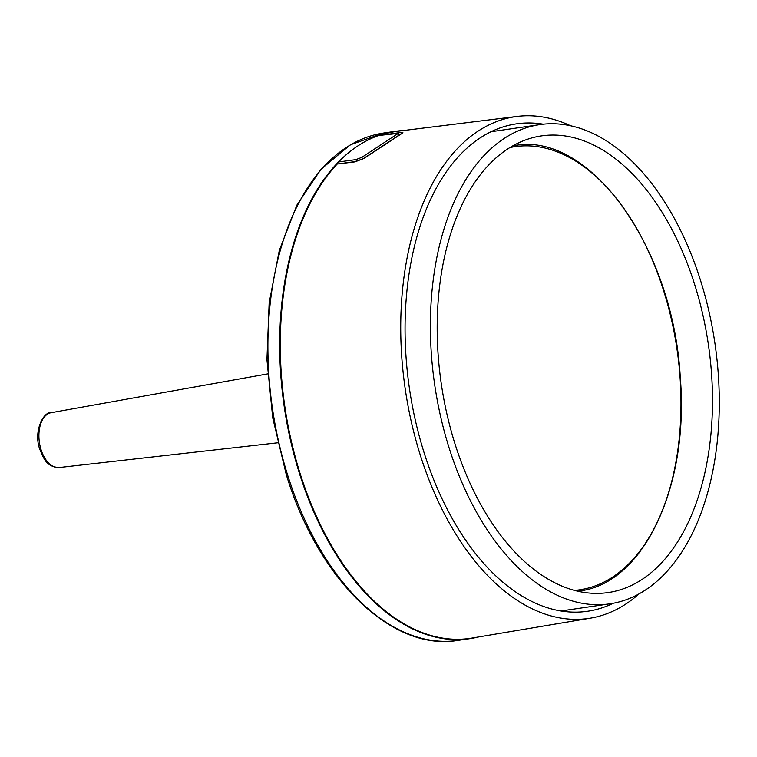 <?xml version="1.0" encoding="UTF-8"?>
<svg xmlns="http://www.w3.org/2000/svg" width="757" height="757" viewBox="0 0 757 757"><rect width="100%" height="100%" fill="white"/><g stroke="black" fill="none" stroke-linecap="round" stroke-linejoin="round"><path stroke-width="1.14" d="M457.114 215.83A230.753 134.983 81.7 0 0 464.032 469.198A230.753 134.983 81.7 0 0 608.183 592.551A230.753 134.983 81.7 0 0 708.401 344.709A230.753 134.983 81.7 0 0 541.492 135.891A230.753 134.983 81.7 0 0 457.114 215.83M698.38 519.936A242.145 141.644 -98.3 0 1 609.83 603.821A242.145 141.644 -98.3 0 1 458.562 474.374A242.145 141.644 -98.3 0 1 451.295 208.506A242.145 141.644 -98.3 0 1 539.845 124.612A242.145 141.644 -98.3 0 1 691.113 254.059A242.145 141.644 -98.3 0 1 698.38 519.936M493.933 131.321A245.296 143.489 81.7 0 0 492.268 131.131M543.252 124.186A246.29 144.067 81.7 0 0 514.599 124.139A246.29 144.067 81.7 0 0 409.423 388.379A246.29 144.067 81.7 0 0 585.767 611.505A246.29 144.067 81.7 0 0 595.513 609.707A246.29 144.067 81.7 0 0 613.208 603.253M398.21 134.377A2.848 1.694 -97 0 1 399.336 132.674L381.187 135.181M401.551 133.459A2.848 2.744 55.3 0 1 402.696 132.967C403.405 132.418 402.279 132.324 399.336 132.674M401.645 133.402L363.691 158.393A2.848 1.363 57 0 1 364.249 158.289L402.696 132.967M355.686 161.506A2.848 1.618 82.4 0 0 355.658 161.515A2.848 1.618 82.4 0 0 355.005 161.875L364.249 158.289M363.691 158.393L355.658 161.515L337.376 164.004L355.005 161.875M570.608 125.776A253.538 148.315 81.7 0 0 517.192 116.427A253.538 148.315 81.7 0 0 420.088 454.427A253.538 148.315 81.7 0 0 590.46 618.147L471.961 638.066A256.131 149.82 -98.3 0 1 299.857 472.68A256.131 149.82 -98.3 0 1 336.96 164.297M590.46 618.147A253.538 148.315 81.7 0 0 638.974 593.914M381.698 134.831A256.131 149.82 -98.3 0 1 397.945 131.226L517.192 116.427M362.669 159.008L361.855 157.352L355.866 159.623L356.679 161.336M361.855 157.352L397.813 133.667L398.333 135.645M404.106 130.459A256.386 149.981 81.7 0 0 395.58 131.283A256.386 149.981 81.7 0 0 378.689 135.484L397.964 133.45M378.689 135.484A256.386 149.981 81.7 0 0 338.493 161.97L355.866 159.623M478.074 637.034A256.386 149.981 81.7 0 1 469.681 638.681A256.386 149.981 81.7 0 1 295.154 458.865A256.386 149.981 81.7 0 1 338.493 161.97L339.221 163.72M577.865 591.217A225.066 131.652 81.7 0 0 579.834 590.933C644.037 583.07 689.353 485.88 680.269 377.213C673.333 248.353 590.375 131.491 514.798 145.543A225.066 131.652 81.7 0 0 512.82 145.836M509.839 147.596A223.921 130.989 -98.3 0 1 670.532 315.593A223.921 130.989 -98.3 0 1 612.81 576.948A223.921 130.989 -98.3 0 1 574.497 590.384M51.126 412.697C43.575 411.354 33.119 431.528 39.847 449.431C44.057 459.007 46.3 466.719 59.131 467.523A27.706 16.209 -98.3 0 1 41.02 449.563A27.706 16.209 -98.3 0 1 47.341 414.24A27.706 16.209 -98.3 0 1 51.126 412.697L267.618 373.911M287.48 474.554A256.386 149.981 -98.3 0 1 345.949 147.719A256.386 149.981 -98.3 0 1 383.799 133.005L350.425 144.776L320.94 169.294L296.848 205.156L279.295 250.463L269.161 302.866L266.937 359.66L272.738 417.855L286.241 474.431C318.11 579.644 391.606 651.73 457.89 640.403A256.386 149.981 -98.3 0 1 287.48 474.554M539.845 124.612L490.952 131.756M609.83 603.821L560.928 610.965M514.798 145.543L512.886 145.798M579.834 590.933L577.932 591.236M59.131 467.523L277.677 442.788M397.964 133.431L398.513 135.522M395.58 131.283L383.799 133.005M469.681 638.681L457.89 640.403"/></g></svg>

